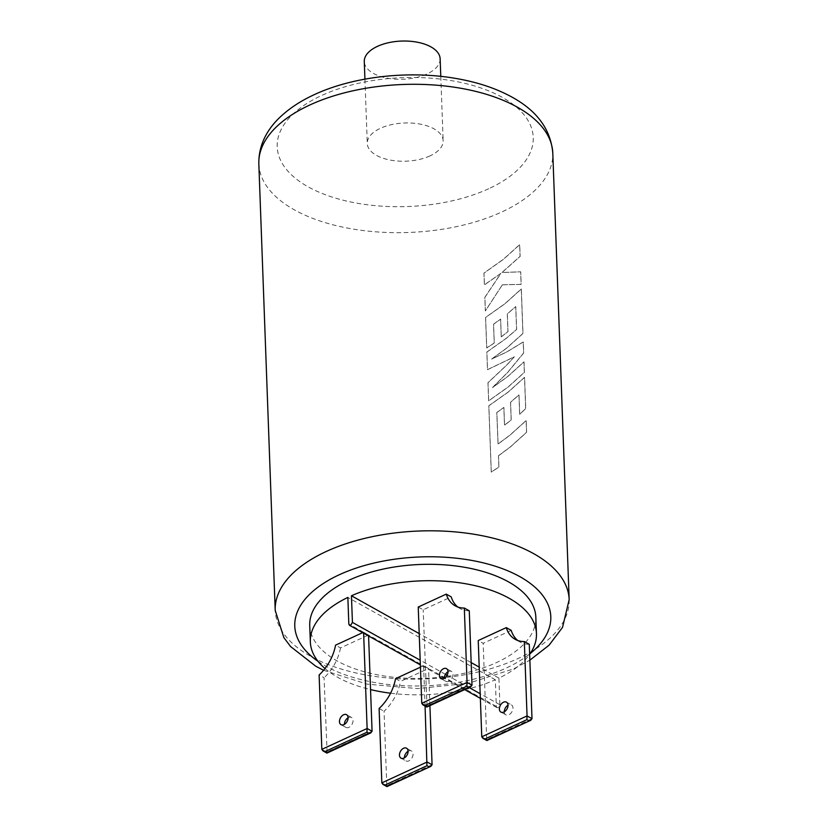 <?xml version="1.0" encoding="UTF-8"?>
<svg xmlns="http://www.w3.org/2000/svg" width="828" height="828" viewBox="0 0 828 828"><rect width="100%" height="100%" fill="white"/><g stroke="black" fill="none" stroke-linecap="round" stroke-linejoin="round"><path stroke-width="0.62" stroke-dasharray="4.14 3.1" d="M498.466 455.721L498.891 467.033L491.242 472.063L488.81 405.772L508.226 392.006L524.507 377.33L525.656 408.525L519.663 414.331L518.949 394.894L510.524 402.211L511.176 419.931L509.313 421.431L504.49 425.147L503.838 407.428L496.779 412.52L498.042 443.963L509.82 435.238L526.101 420.552L526.525 432.319L510.245 446.996L498.466 455.721L498.942 467.064L491.283 472.105L488.851 405.813L508.288 392.037L524.579 377.351L525.728 408.556L519.736 414.362L519.021 394.925L510.586 402.242L511.238 419.962L509.375 421.462L504.542 425.188L503.9 407.469L496.831 412.561L498.094 444.005L509.882 435.269L526.173 420.583L526.598 432.351L510.307 447.027L498.528 455.762M501.25 336.82L500.598 319.09L493.54 324.183L494.233 342.999L486.688 347.936L485.57 317.434L504.987 303.659L521.267 288.972L522.903 333.467L506.622 348.133L491.584 359.062L506.767 351.941L523.213 341.964L523.617 352.966L507.512 372.528L492.453 387.566L507.667 376.533L523.948 361.867L524.331 372.352L508.05 387.038L488.623 400.804L487.961 382.691L507.222 364.548L514.302 356.785L487.485 369.64L486.833 352.055L506.26 338.29L516.558 329.451L515.72 306.557L507.285 313.874L507.937 331.593L506.074 333.094L501.25 336.82L500.661 319.132L493.591 324.224L494.285 343.04L486.74 347.977L485.612 317.466L505.049 303.7L521.34 289.003L522.975 333.498L506.684 348.174L491.635 359.104L506.829 351.983L523.286 341.985L523.689 352.997L507.574 372.559L492.505 387.607L507.73 376.564L524.02 361.888L524.403 372.383L508.113 387.069L488.675 400.835L488.013 382.722L507.285 364.579L514.364 356.816L487.526 369.681L486.885 352.097L506.322 338.331L516.62 329.482L515.782 306.588L507.347 313.905L507.999 331.624L501.302 336.851M502.379 284.78L485.332 310.924L484.825 297.335L500.816 273.416L484.37 284.832L483.945 273.074L503.362 259.309L519.642 244.633L520.077 256.38L501.934 272.505L520.646 271.801L521.102 284.366L502.379 284.78L485.374 310.966L484.877 297.376L500.878 273.447L484.421 284.873L483.987 273.116L503.424 259.35L519.715 244.664L520.15 256.411L501.996 272.547L520.719 271.832L521.174 284.397L502.441 284.811M440.134 58.778A37.953 19.106 -2.1 0 1 426.948 73.982A37.953 19.106 -2.1 0 1 386.707 78.039A37.953 19.106 -2.1 0 1 364.279 61.562M429.96 155.912A37.953 19.106 -2.1 0 1 389.709 159.97A37.953 19.106 -2.1 0 1 367.28 143.492A37.953 19.106 -2.1 0 1 380.466 128.278A37.953 19.106 -2.1 0 1 420.717 124.221A37.953 19.106 -2.1 0 1 443.146 140.708A37.953 19.106 -2.1 0 1 429.96 155.912M504.335 711.79A5.692 3.788 -60.8 0 0 505.877 714.854A5.692 3.788 -60.8 0 0 508.827 714.792A5.692 3.788 -60.8 0 0 512.739 709.803A5.692 3.788 -60.8 0 0 511.425 704.907A5.692 3.788 -60.8 0 0 508.475 704.959A5.692 3.788 -60.8 0 0 508.019 705.197M448.02 671.694A5.692 3.788 119.2 0 1 448.465 671.467A5.692 3.788 119.2 0 1 451.426 671.404A5.692 3.788 119.2 0 1 452.74 676.3A5.692 3.788 119.2 0 1 448.828 681.289A5.692 3.788 119.2 0 1 445.878 681.351A5.692 3.788 119.2 0 1 444.336 678.298M348.091 717.762A5.692 3.788 119.2 0 1 348.547 717.524A5.692 3.788 119.2 0 1 351.496 717.472A5.692 3.788 119.2 0 1 352.811 722.368A5.692 3.788 119.2 0 1 348.899 727.357A5.692 3.788 119.2 0 1 345.949 727.419A5.692 3.788 119.2 0 1 344.407 724.355M408.09 751.265A5.692 3.788 119.2 0 1 408.546 751.027A5.692 3.788 119.2 0 1 411.495 750.975A5.692 3.788 119.2 0 1 412.81 755.871A5.692 3.788 119.2 0 1 408.908 760.86A5.692 3.788 119.2 0 1 405.948 760.911A5.692 3.788 119.2 0 1 404.406 757.858M309.734 625.523A113.136 56.956 177.9 0 0 376.585 674.654A113.136 56.956 177.9 0 0 496.541 662.555A113.136 56.956 177.9 0 0 535.84 617.233M464.767 689.672A113.136 56.956 177.9 0 0 495.33 679.767L496.303 706.387L496.955 707.64L498.197 707.619L499.895 704.731L498.922 678.111A113.136 56.956 177.9 0 0 529.641 654.358M324.99 668.538A113.136 56.956 177.9 0 0 370.551 689.589M390.568 693.202A113.136 56.956 177.9 0 0 464.311 689.765M362.664 632.654L363.595 632.23L368.543 634.993L340.505 647.92L335.557 645.157M395.556 678.649L400.504 681.413L428.542 668.496L423.594 665.733L420.438 667.182M495.33 679.767L347.853 597.423M418.233 607.038L423.18 609.801L451.219 596.874M511.218 630.377L483.179 643.304L478.232 640.541M498.922 678.111L479.205 667.099M471.173 662.617L419.206 633.596M532 718.694L486.709 739.57L483.179 643.304M517.779 640.499A37.953 25.244 -60.8 0 0 520.139 642.093A37.953 25.244 -60.8 0 0 529.278 644.298M363.627 633.203L363.595 632.23M368.584 635.966L368.543 634.993M327.112 752.497L324.058 677.749L319.111 674.986M340.505 647.92A37.953 25.244 119.2 0 1 324.058 677.749M429.908 705.632L428.542 668.496M432.071 764.761L386.79 785.637L384.057 711.242A37.953 25.244 119.2 0 0 400.504 681.413M425.074 706.046L423.594 665.733M379.11 708.478L384.057 711.242M381.832 782.874L387.111 785.989M427.031 706.429L423.18 609.801M469.269 610.795A37.953 25.244 119.2 0 1 460.14 608.59A37.953 25.244 119.2 0 1 457.78 606.996M481.761 736.806L487.04 739.932M569.167 599.607A147.073 74.044 -2.1 0 1 518.069 658.529A147.073 74.044 -2.1 0 1 362.126 674.261A147.073 74.044 -2.1 0 1 275.206 610.381M318.035 661.344A128.102 64.491 177.9 0 0 506.291 668.01A128.102 64.491 177.9 0 0 530.189 653.561M488.717 188.722A128.102 64.491 -2.1 0 1 308.161 186.838A128.102 64.491 -2.1 0 1 321.709 95.468A128.102 64.491 -2.1 0 1 502.265 97.352A128.102 64.491 -2.1 0 1 488.717 188.722M258.833 163.872A147.073 74.044 177.9 0 0 345.752 227.741A147.073 74.044 177.9 0 0 501.696 212.02A147.073 74.044 177.9 0 0 552.793 153.097M372.072 731.259L326.781 752.135L321.833 749.371M472.001 685.191L426.71 706.067L421.762 703.303M496.303 706.387L348.826 624.053M499.895 704.731L480.178 693.729M469.124 687.55L447.11 675.265M445.454 674.334L420.179 660.226M364.92 79.146L367.28 143.492M323.582 670.276L367.166 684.125L417.478 688.585L468.4 683.307L513.639 668.858L529.858 660.175M506.477 702.144L511.425 704.907M451.426 671.404L446.478 668.641M351.496 717.472L346.549 714.709M406.548 748.212L411.495 750.975M401 758.148L405.948 760.911M345.949 727.419L341.001 724.655M460.14 608.59L455.183 605.827M445.878 681.351L440.92 678.587M515.192 639.33L520.139 642.093M500.93 712.09L505.877 714.854M496.955 707.64L480.354 698.366M464.663 689.61L444.367 678.277M444.336 678.256L420.355 664.874M440.786 76.362L443.146 140.708"/><path stroke-width="1.24" d="M364.92 79.146L364.279 61.562A37.953 19.106 -2.1 0 1 377.464 46.358A37.953 19.106 -2.1 0 1 417.705 42.29A37.953 19.106 -2.1 0 1 440.134 58.778L440.786 76.362M503.879 712.028A5.692 3.788 -60.8 0 0 507.792 707.04A5.692 3.788 -60.8 0 0 506.477 702.144A5.692 3.788 -60.8 0 0 503.517 702.196A5.692 3.788 -60.8 0 0 499.615 707.195A5.692 3.788 -60.8 0 0 500.93 712.09A5.692 3.788 -60.8 0 0 503.879 712.028M443.88 678.525A5.692 3.788 -60.8 0 0 447.782 673.537A5.692 3.788 -60.8 0 0 446.478 668.641A5.692 3.788 -60.8 0 0 443.518 668.703A5.692 3.788 -60.8 0 0 439.616 673.692A5.692 3.788 -60.8 0 0 440.92 678.587A5.692 3.788 -60.8 0 0 443.88 678.525M343.589 714.761A5.692 3.788 119.2 0 1 346.549 714.709A5.692 3.788 119.2 0 1 347.863 719.604A5.692 3.788 119.2 0 1 343.951 724.593A5.692 3.788 119.2 0 1 341.001 724.655A5.692 3.788 119.2 0 1 339.687 719.76A5.692 3.788 119.2 0 1 343.589 714.761M403.96 758.096A5.692 3.788 -60.8 0 0 407.862 753.107A5.692 3.788 -60.8 0 0 406.548 748.212A5.692 3.788 -60.8 0 0 403.598 748.264A5.692 3.788 -60.8 0 0 399.686 753.263A5.692 3.788 -60.8 0 0 401 758.148A5.692 3.788 -60.8 0 0 403.96 758.096M310.334 641.917A113.136 56.956 177.9 0 1 347.853 597.423L348.826 624.053L349.457 625.285L350.689 625.264L352.428 622.397L351.445 595.767A113.136 56.956 177.9 0 1 470.666 584.703A113.136 56.956 177.9 0 1 536.451 633.617L535.84 617.233A113.136 56.956 177.9 0 0 468.99 568.101A113.136 56.956 177.9 0 0 349.033 580.2A113.136 56.956 177.9 0 0 309.734 625.523L310.334 641.917A113.136 56.956 177.9 0 0 324.99 668.538M370.551 689.589A113.136 56.956 177.9 0 0 390.568 693.202M321.833 749.371L367.125 728.495L366.949 732.231L325.249 751.462L322.982 750.892L321.833 749.371L319.111 674.986A37.953 25.244 119.2 0 0 335.557 645.157L362.664 632.654M420.438 667.182L395.556 678.649A37.953 25.244 -60.8 0 1 379.11 708.478L381.832 782.874L382.981 784.395L387.111 785.989L430.808 766.376L432.071 764.761L429.908 705.632M446.271 594.121L418.233 607.038L421.762 703.303L467.054 682.427L464.322 608.042A37.953 25.244 -60.8 0 1 455.183 605.827A37.953 25.244 -60.8 0 1 446.271 594.121L451.219 596.874A37.953 25.244 119.2 0 0 457.78 606.996M482.91 738.328L487.04 739.932L530.738 720.308L486.874 740.532L482.91 738.328L481.761 736.806L478.232 640.541L506.27 627.614L511.218 630.377A37.953 25.244 -60.8 0 0 517.779 640.499M529.641 654.358A113.136 56.956 177.9 0 0 536.451 633.617M479.205 667.099L471.173 662.617M419.206 633.596L351.445 595.767M532 718.694L529.278 644.298L524.321 641.534L527.053 715.93L532 718.694L530.738 720.308M508.019 705.197A5.692 3.788 -60.8 0 0 504.335 711.79M506.27 627.614A37.953 25.244 -60.8 0 0 515.192 639.33A37.953 25.244 -60.8 0 0 524.321 641.534M368.584 635.966L372.072 731.259L367.125 728.495L363.627 633.203M344.407 724.355A5.692 3.788 119.2 0 1 348.091 717.762M404.406 757.858A5.692 3.788 119.2 0 1 408.09 751.265M428.811 766.769L426.948 765.734L425.074 706.046M372.072 731.259L370.809 732.873L368.802 733.266L366.949 732.231M325.249 751.462L327.112 752.497L368.802 733.266M444.336 678.298A5.692 3.788 119.2 0 1 448.02 671.694M472.001 685.191L470.739 686.816L468.731 687.209L466.878 686.164L467.054 682.427L472.001 685.191L469.269 610.795L464.322 608.042M466.878 686.164L425.178 705.394L422.901 704.835L421.762 703.303M425.178 705.394L427.031 706.429L468.731 687.209M528.73 720.702L526.877 719.667L527.053 715.93L481.761 736.806M323.582 670.276L315.841 666.281L290.587 646.544L283.869 637.622L275.206 610.381A147.073 74.044 -2.1 0 1 326.304 551.458A147.073 74.044 -2.1 0 1 482.248 535.737A147.073 74.044 -2.1 0 1 569.167 599.607L552.793 153.097A147.073 74.044 177.9 0 0 465.874 89.217A147.073 74.044 177.9 0 0 309.931 104.949A147.073 74.044 177.9 0 0 258.833 163.872C258.471 143.265 268.996 127.605 279.781 117.441C289.117 108.509 300.647 100.902 314.361 94.62C353.059 76.559 408.173 70.328 454.924 78.287C476.876 81.941 495.993 88.265 512.263 97.259C537.269 111.055 550.775 129.665 552.793 153.097M530.189 653.561A128.102 64.491 177.9 0 0 507.015 570.482A128.102 64.491 177.9 0 0 339.283 574.756A128.102 64.491 177.9 0 0 318.035 661.344M381.832 782.874L427.124 761.998L432.071 764.761M426.948 765.734L385.258 784.954M526.877 719.667L485.177 738.886M480.178 693.729L469.124 687.55M447.11 675.265L445.454 674.334M420.179 660.226L352.428 622.397M275.206 610.381L258.833 163.872M430.808 766.376L386.945 786.6L382.981 784.395M326.915 753.097L322.982 750.892M370.809 732.873L326.946 753.097M426.844 707.029L422.901 704.835M470.739 686.816L426.865 707.029M480.354 698.366L464.663 689.61M420.355 664.874L349.457 625.285M529.858 660.175L549.036 645.24L562.533 627.376L569.167 599.607"/></g></svg>
